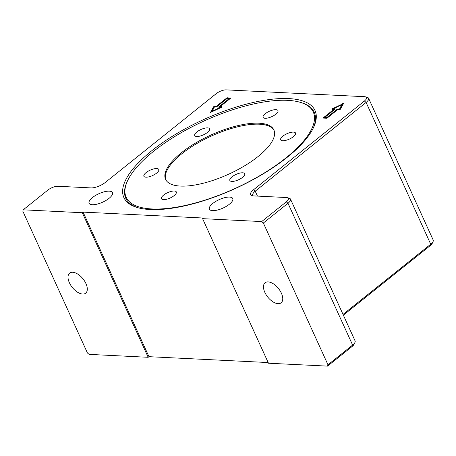 <?xml version="1.0" encoding="UTF-8"?>
<svg xmlns="http://www.w3.org/2000/svg" width="456" height="456" viewBox="0 0 456 456"><rect width="100%" height="100%" fill="white"/><g stroke="black" fill="none" stroke-linecap="round" stroke-linejoin="round"><path stroke-width="0.68" d="M151.882 208.951A102.805 37.136 155.5 0 1 127.515 180.861A102.805 37.136 155.5 0 1 204.322 120.857A102.805 37.136 155.5 0 1 300.002 102.252A102.805 37.136 155.5 0 1 278.388 163.647A102.805 37.136 155.5 0 1 151.882 208.951M138.305 207.822A103.563 37.409 155.5 0 1 127.127 181.699L127.515 180.861M300.002 102.252L300.886 102.509A103.563 37.409 155.5 0 1 313.266 128.085M290.141 132.559A8.168 2.953 155.5 0 1 295.534 133.038A8.168 2.953 155.5 0 1 289.326 139.108A8.168 2.953 155.5 0 1 280.668 139.81A8.168 2.953 155.5 0 1 290.141 132.559M244.576 173.497A8.168 2.953 155.5 0 1 244.712 173.719A8.168 2.953 155.5 0 1 238.505 179.789A8.168 2.953 155.5 0 1 229.847 180.49A8.168 2.953 155.5 0 1 235.735 174.568A8.168 2.953 155.5 0 1 244.576 173.497M174.163 195.59A8.168 2.953 155.5 0 1 166.548 199.278A8.168 2.953 155.5 0 1 161.47 198.719A8.168 2.953 155.5 0 1 167.677 192.643A8.168 2.953 155.5 0 1 176.335 191.942A8.168 2.953 155.5 0 1 174.163 195.59M149.306 176.74A8.168 2.953 155.5 0 1 143.908 176.261A8.168 2.953 155.5 0 1 150.121 170.185A8.168 2.953 155.5 0 1 158.773 169.484A8.168 2.953 155.5 0 1 149.306 176.74M194.866 135.797A8.168 2.953 155.5 0 1 194.735 135.58A8.168 2.953 155.5 0 1 200.942 129.504A8.168 2.953 155.5 0 1 209.6 128.803A8.168 2.953 155.5 0 1 203.712 134.725A8.168 2.953 155.5 0 1 194.866 135.797M265.284 113.709A8.168 2.953 155.5 0 1 272.893 110.021A8.168 2.953 155.5 0 1 277.978 110.58A8.168 2.953 155.5 0 1 271.77 116.65A8.168 2.953 155.5 0 1 263.112 117.352A8.168 2.953 155.5 0 1 265.284 113.709M180.451 186.082A59.514 21.5 -24.5 0 0 244.496 165.893A59.514 21.5 -24.5 0 0 273.879 129.966A59.514 21.5 -24.5 0 0 210.809 135.084A59.514 21.5 -24.5 0 0 165.568 179.328A59.514 21.5 -24.5 0 0 180.451 186.082M274.084 130.473A59.514 21.5 -24.5 0 0 211.259 136.076A59.514 21.5 -24.5 0 0 165.813 179.812M287.109 157.388A105.022 37.939 155.5 0 1 137.444 207.577A105.022 37.939 155.5 0 1 203.718 119.535A105.022 37.939 155.5 0 1 313.648 127.275A105.022 37.939 155.5 0 1 287.109 157.388M212.069 111.418L220.248 107.377L218.806 107.302L218.817 106.909L229.134 98.65L227.025 98.547L216.708 106.807L214.354 107.086L212.069 111.418L212.279 111.88M220.248 107.377L220.459 107.838M219.148 107.32L229.357 99.146L229.134 98.65M230.508 97.932L230.497 98.325L220.18 106.584L221.952 106.675L221.65 107.245L210.507 112.444L213.414 106.841L214.497 106.305L216.269 106.39L226.586 98.131L227.498 97.784L230.628 98.2M230.388 98.41L227.726 98.279L226.814 98.627L216.497 106.886L214.719 106.801L213.636 107.337L210.917 112.501M216.269 106.39L216.497 106.886M221.821 107.149L220.402 107.08L220.18 106.584M333.707 108.642L335.149 108.71L335.137 109.104L324.82 117.363L325.048 117.859L327.151 117.961L337.468 109.702L339.828 109.429L342.108 105.097L341.886 104.601L333.707 108.642L333.929 109.138L335.029 109.189M324.82 117.363L326.923 117.466L327.151 117.961M326.923 117.466L337.246 109.206L339.6 108.933L339.828 109.429M339.6 108.933L341.886 104.601M323.447 118.081L323.458 117.688L333.775 109.429L332.002 109.343L332.304 108.767L343.448 103.569L340.541 109.172L339.458 109.708L337.685 109.622L327.368 117.882L326.45 118.229L323.447 118.081M343.265 104.008L341.897 104.635M333.718 108.676L332.356 109.36M333.775 109.429L334.003 109.924L323.788 118.098M23.222 209.817L82.308 212.73L83.077 212.114L148.958 356.677L148.189 357.293L89.102 354.38L87.415 352.944L22.8 211.151L23.222 209.817L47.863 190.095A7.701 2.782 155.5 0 1 57.906 186.27L90.983 187.9A10.967 3.961 -24.5 0 0 105.285 182.451L216.172 93.697A7.701 2.782 155.5 0 1 226.216 89.872L364.538 96.689A7.701 2.782 155.5 0 1 365.473 96.832A7.701 2.782 155.5 0 1 364.418 100.998L253.53 189.759A10.967 3.961 -24.5 0 0 252.031 195.698A10.967 3.961 -24.5 0 0 253.359 195.898L286.436 197.528A7.701 2.782 155.5 0 1 287.365 197.67A7.701 2.782 155.5 0 1 286.317 201.843L261.676 221.565L263.357 223.007L287.998 203.279A9.337 3.374 -24.5 0 0 290.483 199.112A9.337 3.374 -24.5 0 0 289.275 198.229L287.365 197.67M83.077 212.114L203.359 218.036L202.589 218.658L261.676 221.565M212.599 210.643A12.836 4.634 155.5 0 1 209.389 209.184A12.836 4.634 155.5 0 1 219.148 199.642A12.836 4.634 155.5 0 1 232.748 198.537A12.836 4.634 155.5 0 1 226.41 206.289A12.836 4.634 155.5 0 1 212.599 210.643M92.317 204.715A12.836 4.634 155.5 0 1 89.108 203.256A12.836 4.634 155.5 0 1 98.866 193.714A12.836 4.634 155.5 0 1 112.467 192.614A12.836 4.634 155.5 0 1 106.134 200.361A12.836 4.634 155.5 0 1 92.317 204.715M343.362 315.147L430.299 245.562A7.701 2.782 -24.5 0 0 432.242 243.356L433.08 241.549A9.337 3.374 155.5 0 1 430.72 244.228L343.026 314.418M253.171 195.886A9.337 3.374 155.5 0 1 252.732 195.362A9.337 3.374 155.5 0 1 255.217 191.195L366.1 102.435A9.337 3.374 -24.5 0 0 368.585 98.268L433.2 240.061A9.337 3.374 155.5 0 1 433.08 241.549M352.197 346.406A7.701 2.782 -24.5 0 0 354.141 344.195L354.979 342.393A9.337 3.374 155.5 0 1 352.619 345.072L327.978 364.794L327.556 366.128L352.197 346.406L352.619 345.072L287.998 203.279L286.317 201.843M290.483 199.112L355.099 340.906A9.337 3.374 155.5 0 1 354.979 342.393M327.978 364.794L263.357 223.007M202.589 218.658L268.47 363.215L327.556 366.128M278.08 303.679A12.836 6.857 51.3 0 1 266.133 294.775A12.836 6.857 51.3 0 1 265.096 282.766A12.836 6.857 51.3 0 1 278.468 288.5A12.836 6.857 51.3 0 1 281.135 302.812A12.836 6.857 51.3 0 1 278.08 303.679M368.585 98.268A9.337 3.374 -24.5 0 0 367.376 97.384L365.473 96.832M148.189 357.293L82.308 212.73M268.162 362.548L148.958 356.677M82.627 294.052A12.836 6.857 51.3 0 1 70.68 285.148A12.836 6.857 51.3 0 1 69.637 273.138A12.836 6.857 51.3 0 1 83.015 278.873A12.836 6.857 51.3 0 1 85.682 293.179A12.836 6.857 51.3 0 1 82.627 294.052M218.817 106.909L219 107.314M227.498 97.784L227.726 98.279M226.586 98.131L226.814 98.627M214.497 106.305L214.719 106.801M213.414 106.841L213.636 107.337M337.246 109.206L337.468 109.702M338.158 108.859L338.38 109.354M323.458 117.688L323.64 118.093M342.65 103.654L342.872 104.15M332.304 108.767L332.527 109.263M364.418 100.998L366.1 102.435L430.72 244.228L430.299 245.562M257.452 196.103L255.217 191.195L253.53 189.759"/></g></svg>
